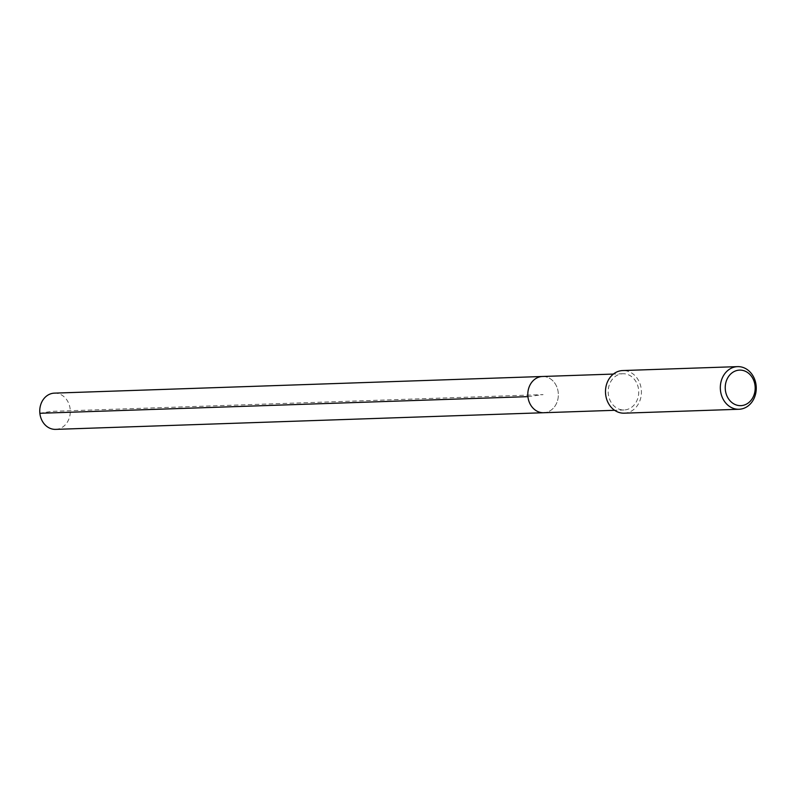 <?xml version="1.0" encoding="UTF-8"?>
<svg xmlns="http://www.w3.org/2000/svg" width="796" height="796" viewBox="0 0 796 796"><rect width="100%" height="100%" fill="white"/><g stroke="black" fill="none" stroke-linecap="round" stroke-linejoin="round"><path stroke-width="0.6" stroke-dasharray="3.98 2.98" d="M55.64 429.372A18.129 15.273 88 0 0 56.914 429.263A18.129 15.273 88 0 0 70.247 409.97A18.129 15.273 88 0 0 54.407 393.134M542.454 376.488A18.129 15.273 -92 0 1 558.294 393.324A18.129 15.273 -92 0 1 544.962 412.617A18.129 15.273 88 0 0 558.294 393.324A18.129 15.273 88 0 0 542.454 376.488M621.567 373.851A18.129 15.273 -92 0 1 622.84 373.742A18.129 15.273 -92 0 1 638.681 390.587A18.129 15.273 -92 0 1 625.348 409.87A18.129 15.273 -92 0 1 624.074 409.98A18.129 15.273 -92 0 1 608.234 393.144A18.129 15.273 -92 0 1 621.567 373.851M543.688 412.726A18.129 15.273 88 0 0 544.962 412.617M624.183 413.174A21.323 17.97 88 0 0 625.686 413.054A21.323 17.97 88 0 0 641.367 390.358A21.323 17.97 88 0 0 622.731 370.548M527.917 396.637L543.071 394.607L51.471 411.373L39.87 413.283M622.84 373.742L613.378 374.07M624.074 409.98L614.612 410.298"/><path stroke-width="1.19" d="M613.378 374.07L54.407 393.134A18.129 15.273 88 0 0 53.133 393.244A18.129 15.273 88 0 0 39.8 412.527A18.129 15.273 88 0 0 55.64 429.372L543.688 412.726A18.129 15.273 -92 0 1 527.847 395.881A18.129 15.273 -92 0 1 541.18 376.598A18.129 15.273 -92 0 1 542.454 376.488A18.129 15.273 88 0 0 541.18 376.598A18.129 15.273 88 0 0 527.847 395.881A18.129 15.273 88 0 0 543.688 412.726A18.129 15.273 -92 0 0 544.962 412.617M737.564 366.628L622.731 370.548A21.323 17.97 88 0 0 621.228 370.677A21.323 17.97 88 0 0 605.547 393.363A21.323 17.97 88 0 0 624.183 413.174L739.016 409.263A21.323 17.97 -92 0 1 720.38 389.453A21.323 17.97 -92 0 1 736.061 366.757A21.323 17.97 -92 0 1 737.564 366.628A21.323 17.97 -92 0 1 756.2 386.438A21.323 17.97 -92 0 1 740.519 409.134A21.323 17.97 -92 0 1 739.016 409.263M742.061 405.542A17.771 14.975 -92 0 1 725.345 389.871A17.771 14.975 -92 0 1 738.35 370.22A17.771 14.975 -92 0 1 755.066 385.891A17.771 14.975 -92 0 1 742.061 405.542M39.87 413.283L527.917 396.637M614.612 410.298L543.688 412.726"/></g></svg>

